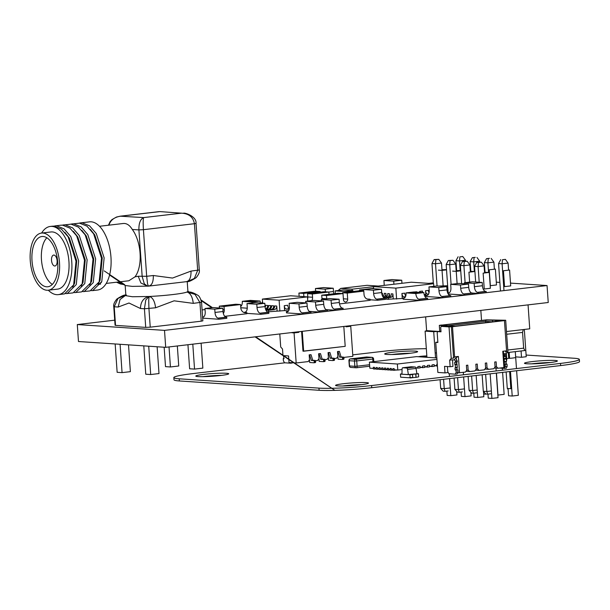 <?xml version="1.0" encoding="UTF-8"?>
<svg xmlns="http://www.w3.org/2000/svg" width="610" height="610" viewBox="0 0 610 610"><rect width="100%" height="100%" fill="white"/><g stroke="black" fill="none" stroke-linecap="round" stroke-linejoin="round"><path stroke-width="0.91" d="M526.117 355.043L573.995 358.238A38.506 3.088 176 0 1 579.347 359.427A38.506 3.088 176 0 1 560.499 363.415L371.589 385.55A38.506 3.088 176 0 1 318.961 388.12L179.195 378.802A38.506 3.088 176 0 1 173.835 377.613A38.506 3.088 176 0 1 192.684 373.625L284.969 362.805M579.347 359.427L579.5 361.577A38.506 3.088 176 0 1 560.651 365.573L371.742 387.708A38.506 3.088 176 0 1 319.114 390.278L179.348 380.953A38.506 3.088 176 0 1 173.987 379.771L173.835 377.613M352.748 354.867L381.593 351.49A38.506 3.088 176 0 1 426.329 348.706M550.517 362.523A16.5 1.327 -4 0 0 532.698 363.705A16.5 1.327 -4 0 0 531.493 363.857M532.545 361.555A16.5 1.327 -4 0 0 524.47 363.263A16.5 1.327 -4 0 0 541.024 363.43A16.5 1.327 -4 0 0 557.395 360.96A16.5 1.327 -4 0 0 549.046 360.396A16.5 1.327 -4 0 0 532.545 361.555M506.696 358.428A5.612 0.45 -4 0 0 512.514 358.062A5.612 0.45 -4 0 0 515.534 357.445M361.616 384.658A16.5 1.327 -4 0 0 343.788 385.84A16.5 1.327 -4 0 0 342.584 385.993M343.636 383.69A16.5 1.327 -4 0 0 335.561 385.398A16.5 1.327 -4 0 0 352.115 385.566A16.5 1.327 -4 0 0 368.486 383.095A16.5 1.327 -4 0 0 360.136 382.531A16.5 1.327 -4 0 0 343.636 383.69M426.832 355.92A5.589 0.45 -4 0 0 420.938 356.316A5.589 0.45 -4 0 0 418.452 356.743M422.669 357.025A5.589 0.45 -4 0 0 426.886 356.659M410.751 353.205A16.5 1.327 -4 0 0 392.932 354.387A16.5 1.327 -4 0 0 391.727 354.532M392.779 352.229A16.5 1.327 -4 0 0 384.696 353.945A16.5 1.327 -4 0 0 401.258 354.113A16.5 1.327 -4 0 0 417.629 351.642A16.5 1.327 -4 0 0 409.279 351.07A16.5 1.327 -4 0 0 392.779 352.229M221.842 375.341A16.5 1.327 -4 0 0 204.022 376.522A16.5 1.327 -4 0 0 202.817 376.667M203.87 374.365A16.5 1.327 -4 0 0 195.795 376.08A16.5 1.327 -4 0 0 212.349 376.248A16.5 1.327 -4 0 0 228.719 373.777A16.5 1.327 -4 0 0 220.37 373.206A16.5 1.327 -4 0 0 203.87 374.365M411.148 366.778A1.647 0.831 83.3 0 1 411.224 366.762A1.647 0.831 83.3 0 1 411.3 366.762L415.143 367.022L406.641 368.013L402.798 367.761A1.647 0.831 83.3 0 0 402.722 367.761A1.647 0.831 83.3 0 0 402.066 369.058L401.967 374.235L408.395 374.67L407.564 369.424L416.058 368.432L416.874 373.564M406.641 368.013A1.647 0.831 83.3 0 1 407.564 369.424M415.143 367.022A1.647 0.831 83.3 0 1 416.058 368.432M410.637 377.994L412.741 377.529L408.387 377.712M418.422 373.663L418.643 376.835L416.066 377.361L415.829 373.968L418.422 373.663L408.387 374.555L415.829 373.968M401.121 377.232L404.079 377.43M400.419 374.029L401.967 374.235L400.419 374.029L401.975 373.846M412.589 374.349L415.852 373.968L412.474 374.304L412.734 377.75L412.497 374.357L408.387 374.555M409.92 374.662L400.427 374.136L400.64 377.201L410.149 377.834L409.928 374.769L412.528 374.464L412.741 377.529L410.149 377.834M418.429 373.77L415.837 374.075L418.429 373.77M415.753 373.976L415.997 377.369L412.825 377.636M415.997 377.369L415.852 373.968M523.258 329.583L522.557 332.404L523.654 348.157L524.813 350.529L525.774 350.155L526.232 356.72L521.512 357.277L521.07 350.963M506.674 334.265L522.557 332.404M524.813 350.529L507.146 352.595M507.779 350.018L523.654 348.157M438.438 331.413L433.71 331.71L425.101 331.138L427.03 330.658M521.512 357.277L515.656 356.88M435.54 357.879L435.189 352.938L436.478 352.877M425.101 331.138L426.931 357.308M435.189 352.938L433.71 331.71M524.325 329.453L525.774 350.155M509.64 371.551L510.837 388.677L507.284 388.44L506.132 371.963M503.974 290.596L502.099 263.779L508.099 263.078L508.595 270.154M460.169 270.482L459.498 260.943L465.499 260.241L465.56 261.126M474.366 271.427L473.703 261.888L479.696 261.187L479.757 262.071M488.564 272.373L487.901 262.834L493.902 262.132L494.39 269.208M500.474 291.008L498.553 263.543L502.099 263.779L502.465 259.715L505.377 259.372L502.465 259.715M508.305 352.458L508.717 358.367M510.837 388.677L511.683 388.578M507.284 388.44L508.122 389.371M442.021 270.398L441.503 263.047L435.509 263.756L437.057 285.953M435.868 259.685L438.781 259.341L434.145 259.57L435.868 259.685L435.509 263.756L431.956 263.52L433.367 283.68M443.584 379.29L444.24 388.646L440.695 388.41L440.084 379.702M457.607 377.643L458.445 389.592L454.892 389.355L454.099 378.055M471.629 376.004L472.643 390.545L469.09 390.308L468.122 376.416M485.644 374.357L486.841 391.49L483.295 391.254L482.144 374.769M484.599 272.967L484.111 265.891L478.11 266.593L479.208 282.255M478.469 262.521L481.389 262.186L476.745 262.407L478.469 262.521L478.11 266.593L474.557 266.356L475.655 282.018M470.401 272.022L469.906 264.946L463.913 265.647L465.102 282.659M464.271 261.576L467.184 261.233L462.548 261.461L464.271 261.576L463.913 265.647L460.359 265.411L461.633 283.597M456.219 271.343L455.708 264L449.707 264.702L451.08 284.298M450.073 260.63L452.986 260.287L448.342 260.516L450.073 260.63L449.707 264.702L446.162 264.465L448.144 292.846M489.449 258.312L486.536 258.648L489.449 258.312M485.026 272.251L484.348 262.597L487.901 262.834L488.259 258.762M475.251 257.359L472.338 257.702L475.251 257.359M470.828 271.305L470.15 261.652L473.703 261.888L474.061 257.816M456.646 270.634L455.952 260.706L459.498 260.943L459.864 256.871L462.776 256.528L459.864 256.871M490.753 393.786L487.634 394.151L486.841 391.49L491.378 390.957M483.295 391.254L485.789 394.029L487.634 394.151M476.547 392.84L473.436 393.206L472.643 390.545L477.172 390.011M469.09 390.308L471.591 393.084L473.436 393.206M462.349 391.894L459.231 392.261L458.445 389.592L464.439 388.89M454.892 389.355L457.386 392.138L459.231 392.261M448.152 390.949L445.033 391.315L444.24 388.646L450.241 387.945M440.695 388.41L443.188 391.193L445.033 391.315M508.099 263.078L505.377 259.372M500.734 259.601L498.553 263.543M493.902 262.132L491.18 258.426M486.536 258.648L484.348 262.597M479.696 261.187L476.974 257.473M472.338 257.702L470.15 261.652M465.499 260.241L462.776 256.528M458.133 256.757L455.952 260.706M441.503 263.047L438.781 259.341M434.145 259.57L431.956 263.52M455.708 264L452.986 260.287M448.342 260.516L446.162 264.465M469.906 264.946L467.184 261.233M462.548 261.461L460.359 265.411M484.111 265.891L481.389 262.186M476.745 262.407L474.557 266.356M505.652 356.316L506.147 358.627L504.051 358.832L503.753 356.659L504.577 356.446L504.5 355.348L503.586 354.196M504.257 358.848L504.272 364.048L505.133 364.376L505.286 366.564L504.439 368.409L506.33 368.188L507.169 366.343L505.286 366.564M506.147 358.627L506.483 361.425L504.592 361.646M504.5 361.905L506.483 361.425M505.133 364.376L507.017 364.155L506.163 363.827L506.071 361.722M507.017 364.155L507.169 366.343M499.415 368.074L504.439 368.409M506.391 360.129L506.811 360.083L506.353 353.518L503.563 353.846L505.751 353.998L503.868 354.219M505.751 353.998L506.391 355.127L504.5 355.348M506.391 355.127L506.468 356.225L504.577 356.446M454.747 359.976L452.513 359.824L454.747 359.976L455.38 361.105L455.457 362.195L454.641 362.416L454.93 364.589L457.027 364.376L456.539 362.073M457.027 364.376L457.256 367.441L455.365 367.662L457.363 367.174M455.144 364.597L455.479 367.395M457.256 367.441L455.022 367.914L455.159 369.797L457.042 369.576L456.951 367.479M455.319 370.087L457.904 369.912L455.159 369.797M457.904 369.912L458.057 372.1L457.21 373.945L455.327 374.166L456.166 372.321L458.057 372.1M456.013 370.133L456.166 372.321M447.42 366.541L447.778 371.757L448.891 373.739L455.327 374.166M456.638 359.748L457.347 361.974L455.457 362.195M455.38 361.105L457.271 360.884M454.404 359.603L456.204 357.521L458.392 356.461L459.528 372.748L465.438 372.062L466.734 370.255L466.391 365.329L466.734 370.255L468.152 370.087L467.809 365.161L466.391 365.329L467.809 365.161L468.152 370.087L469.685 371.559L474.877 370.956L476.181 369.149L475.838 364.223L477.256 364.056L475.838 364.223L476.181 369.149L477.599 368.981L477.256 364.056L477.599 368.981L479.132 370.453L484.325 369.843L485.629 368.036L485.286 363.118L486.696 362.95L485.286 363.118L485.629 368.036L487.047 367.876L486.696 362.95L487.047 367.876L488.572 369.347L493.772 368.737L495.076 366.93L494.725 362.012L496.143 361.844L494.725 362.012L495.076 366.93L496.487 366.762L496.143 361.844L496.487 366.762L498.019 368.242L503.921 367.548L502.785 351.261L506.567 350.819L504.455 320.608L503.334 320.532L505.698 320.258L486.551 319.853L441.495 325.13M458.392 356.461L454.61 356.903L452.498 326.693L504.455 320.608M459.528 372.748L457.721 372.84M448.22 372.535L445.003 372.908L444.545 366.351L450.134 366.717L449.677 360.159L451.225 358.375L449.021 326.899L441.198 326.38L445.918 325.824L439.322 325.382L439.734 331.344M437.843 342.103L435.746 342.347L437.85 372.435L445.003 372.908M469.685 371.559L465.971 371.315M479.132 370.453L475.419 370.209M488.572 369.347L484.866 369.103M441.48 325.008L439.322 325.382M435.746 342.347L437.873 342.492L437.179 332.641L437.667 331.588L441.015 331.81L440.71 327.433L441.198 326.38M440.977 331.2L437.667 331.588M499.834 320.997L455.441 326.197L444.865 326.098L448.175 325.717L441.579 325.275L485.972 320.075L500.345 320.425L497.036 320.807L499.834 320.997M452.498 326.693L449.021 326.899M505.698 320.258L507.894 351.734L506.353 353.518M506.567 350.819L505.537 352.008L507.894 351.734M502.785 351.261L503.433 351.985L504.5 367.327L503.921 367.548M498.019 368.242L494.306 367.99M449.677 360.159L452.513 359.824L452.971 366.389L450.134 366.717M451.385 326.625L453.581 358.093L451.225 358.375M453.581 358.093L454.61 356.903M457.065 369.881L456.898 367.487M456.684 364.383L456.524 362.073M456.356 359.732L456.204 357.521M485.751 322.644L485.659 321.317L448.137 325.709M492.27 321.882L485.659 321.317L485.972 320.075M495.572 321.493L492.255 321.752L492.567 320.509M496.273 321.417L495.564 321.363L495.869 320.128M449.219 326.388L448.175 325.717M497.036 320.807L496.304 321.409M283.398 355.599L283.986 358.657M284.077 358.512L283.261 358.611L283.414 360.8L283.261 358.611L284.077 358.512L283.261 358.611L283.963 358.657L283.261 358.611L283.414 360.8L284.527 362.782L290.955 363.209L292.945 362.775L290.955 363.209L284.527 362.782L283.414 360.8L284.527 362.782L290.955 363.209L292.945 362.775M291.206 362.66L290.955 363.209M337.513 351.528L339.381 351.39L337.513 351.528L337.963 351.558L339.648 357.117L341.981 357.269A0.991 0.496 83.3 0 1 342.553 358.284L342.568 358.505A0.991 0.496 83.3 0 1 342.179 359.458A0.991 0.496 83.3 0 1 342.134 359.458L338.054 359.183L337.513 351.528L337.963 351.558L339.648 357.117L341.981 357.269A0.991 0.496 83.3 0 1 342.553 358.284L342.568 358.505A0.991 0.496 83.3 0 1 342.134 359.458L338.054 359.183L337.513 351.528L337.963 351.558L339.648 357.117L341.981 357.269A0.991 0.496 83.3 0 1 342.553 358.284L342.568 358.505A0.991 0.496 83.3 0 1 342.134 359.458L338.054 359.183L337.513 351.528L339.381 351.39L337.963 351.558L339.381 351.39L341.066 356.949L339.648 357.117L343.399 357.102A0.991 0.496 83.3 0 1 343.971 358.123L343.987 358.337A0.991 0.496 83.3 0 1 343.598 359.29A0.991 0.496 83.3 0 1 343.552 359.29L342.225 359.442M328.073 352.633L329.934 352.496L328.073 352.633L328.515 352.664L330.201 358.222L332.534 358.375A0.991 0.496 83.3 0 1 333.106 359.397L333.121 359.61A0.991 0.496 83.3 0 1 332.732 360.563A0.991 0.496 83.3 0 1 332.686 360.563L328.607 360.289L328.416 357.559L328.073 352.633L328.515 352.664L330.201 358.222L332.534 358.375A0.991 0.496 83.3 0 1 333.106 359.397L333.121 359.61A0.991 0.496 83.3 0 1 332.686 360.563L328.607 360.289L328.416 357.559L328.073 352.633L328.515 352.664L330.201 358.222L332.534 358.375A0.991 0.496 83.3 0 1 333.106 359.397L333.121 359.61A0.991 0.496 83.3 0 1 332.686 360.563L328.607 360.289L328.073 352.633L329.934 352.496L328.515 352.664L329.934 352.496L331.619 358.055L330.201 358.222L333.952 358.207A0.991 0.496 83.3 0 1 334.524 359.229L334.539 359.45A0.991 0.496 83.3 0 1 334.15 360.396A0.991 0.496 83.3 0 1 334.105 360.396L332.778 360.556M318.626 353.739L320.486 353.602L318.626 353.739L319.076 353.769L320.761 359.328L323.087 359.481A0.991 0.496 83.3 0 1 323.658 360.502L323.674 360.716A0.991 0.496 83.3 0 1 323.292 361.669A0.991 0.496 83.3 0 1 323.239 361.669L319.16 361.394L318.969 358.665L318.626 353.739L319.076 353.769L320.761 359.328L323.087 359.481A0.991 0.496 83.3 0 1 323.658 360.502L323.674 360.716A0.991 0.496 83.3 0 1 323.239 361.669L319.16 361.394L318.969 358.665L318.626 353.739L319.076 353.769L320.761 359.328L323.087 359.481A0.991 0.496 83.3 0 1 323.658 360.502L323.674 360.716A0.991 0.496 83.3 0 1 323.239 361.669L319.16 361.394L318.626 353.739L320.486 353.602L319.076 353.769L320.486 353.602L322.179 359.16L320.761 359.328L324.505 359.313A0.991 0.496 83.3 0 1 325.077 360.335L325.092 360.556A0.991 0.496 83.3 0 1 324.703 361.501A0.991 0.496 83.3 0 1 324.657 361.501L323.33 361.661M309.178 354.845L311.047 354.707L309.178 354.845L309.628 354.875L311.313 360.434L313.647 360.586A0.991 0.496 83.3 0 1 314.219 361.608L314.234 361.829A0.991 0.496 83.3 0 1 313.845 362.775A0.991 0.496 83.3 0 1 313.799 362.775L309.712 362.508L309.178 354.845L309.628 354.875L311.313 360.434L313.647 360.586A0.991 0.496 83.3 0 1 314.219 361.608L314.234 361.829A0.991 0.496 83.3 0 1 313.799 362.775L309.712 362.508L309.178 354.845L309.628 354.875L311.313 360.434L313.647 360.586A0.991 0.496 83.3 0 1 314.219 361.608L314.234 361.829A0.991 0.496 83.3 0 1 313.799 362.775L309.712 362.508L309.178 354.845L311.047 354.707L309.628 354.875L311.047 354.707L312.732 360.266L311.313 360.434L315.057 360.426A0.991 0.496 83.3 0 1 315.629 361.44L315.644 361.661A0.991 0.496 83.3 0 1 315.263 362.607A0.991 0.496 83.3 0 1 315.21 362.614L313.891 362.767M345.984 326.205L346.022 326.815L350.75 326.258L346.022 326.815L345.984 326.205L346.022 326.815L350.75 326.258L352.854 356.347L343.773 357.414M337.094 357.513L337.94 357.567M337.864 356.446L336.56 358.253L334.326 358.52L336.56 358.253L337.864 356.446L336.56 358.253L334.326 358.52M327.654 358.619L328.493 358.672M328.416 357.559L327.112 359.366L324.878 359.625L327.112 359.366L328.416 357.559L327.112 359.366L324.878 359.625M318.206 359.725L319.045 359.778M318.969 358.665L317.665 360.472L315.431 360.731L317.665 360.472L318.969 358.665L317.665 360.472L315.431 360.731M308.759 360.83L309.606 360.891M343.811 326.457L345.199 346.335L343.811 326.457L345.199 346.335L303.643 351.207L302.255 331.329L303.643 351.207L302.972 351.162L301.592 331.405M298.755 331.741L298.801 332.351L291.954 332.763L298.801 332.351L298.755 331.741L298.801 332.351L294.073 332.9L296.178 362.988L289.026 362.508L288.56 355.95L282.971 355.577L282.514 349.012L280.707 347.006L279.792 333.96L280.707 347.006L282.514 349.012L280.707 347.006L279.792 333.96M309.522 359.77L308.225 361.577L296.178 362.988L289.026 362.508L288.56 355.95L282.971 355.577L282.514 349.012L282.971 355.577L288.56 355.95L289.026 362.508L296.178 362.988L294.073 332.9L296.178 362.988L308.225 361.577L309.522 359.77L308.225 361.577L296.178 362.988M346.015 326.685L348.607 325.9M350.75 326.258L348.623 326.121L350.75 326.258L352.854 356.347L350.75 326.258L346.259 326.396L348.623 326.121M298.801 332.351L294.073 332.9L291.938 332.541M296.689 332.465L296.658 331.985M346.282 326.655L347.685 326.495L346.259 326.396M361.829 357.605L361.006 357.727M359.877 358.062L359.107 357.887M360.609 357.849L359.877 358.039M359.031 358.085L357.574 358.207M357.231 358.177L357.986 358.085L357.231 358.2M357.811 358.146L357.407 358.139M357.78 358.23L358.718 358.123L357.78 358.253M358.527 358.192L357.971 358.177M359.366 357.994L360.396 357.994M362.401 357.773L361.242 357.834M362.393 357.681L360.983 357.826M360.975 357.811L360.487 357.727M224.739 316.323L246.92 313.731L246.844 312.633L243.787 312.427M240.79 307.76L247.248 308.195M377.46 300.28L385.489 299.342L385.413 298.244L384.849 298.206L376.82 299.152L377.384 299.19L377.46 300.28L370.117 299.792M319.526 312.053L327.555 311.115L327.471 310.017L318.885 310.925L319.449 310.963L319.526 312.053L309.209 311.367M335.111 310.231L343.133 309.285L343.056 308.195L342.5 308.157L334.471 309.095L335.027 309.133L335.111 310.231L325.976 309.621M419.642 300.326L427.671 299.38L427.595 298.29L419.009 299.19L419.566 299.228L419.642 300.326L403.149 299.228L403.073 298.13L404.14 298.107M442.784 297.611L450.813 296.673L450.737 295.575L442.151 296.483L442.707 296.521L442.784 297.611L426.291 296.513L426.215 295.415L427.282 295.392M464.507 295.065L472.536 294.127L472.46 293.029L463.874 293.936L464.431 293.974L464.507 295.065L448.19 293.982M478.202 293.463L486.231 292.518L486.155 291.427L485.598 291.389L477.569 292.327L478.126 292.365L478.202 293.463L472.468 293.082M267.287 311.87L284.611 310.597L288.576 310.864M425.582 295.675L426.23 295.659M424.819 296.277L425.612 296.178L425.498 294.538L424.163 294.493M388.631 297.421A3.302 2.844 93.8 0 0 391.231 293.806L392.909 293.921A3.302 2.844 -86.2 0 1 390.308 297.535L386.74 297.642L386.854 299.281L403.096 298.458M385.467 299.113L386.831 298.953M447.649 285.739L439.52 286.021M496.494 284.954L490.356 285.678L489.243 269.811L495.381 269.094L496.494 284.954M510.692 285.907L504.554 286.624L503.448 270.756L509.586 270.039L510.692 285.907M490.387 288.286L484.248 289.003L483.135 273.135L489.273 272.418L490.387 288.286M114.718 320.174L77.295 324.558L164.509 330.376L547.048 285.549L510.501 283.109M499.872 282.399L496.296 282.163M433.306 282.842L428.769 283.375M261.995 302.918L260.95 303.04M241.682 305.297L240.63 305.419M219.409 307.905L218.914 307.966M205.052 309.59L202.093 309.933M115.534 325.374L115.076 325.267L113.773 306.67L114.23 306.769L115.534 325.374L145.721 327.387L144.425 308.782L145.798 299.945L149.191 296.475L148.71 299.8L148.931 308.568L150.235 327.166L201.239 321.188L199.935 302.59L195.032 294.378L186.973 292.053L188.703 292.03M125.172 285.419L125.889 295.69L132.446 296.75L149.16 296.475A31.079 2.493 -4 0 0 149.236 296.475C165.157 295.728 183.206 293.616 186.927 292.053A31.079 2.493 -4 0 0 186.942 292.045C190.343 292.975 192.463 296.75 193.278 303.368L201.552 302.247L202.856 320.845L201.239 321.188M150.235 327.166L145.721 327.387M302.995 313.99L311.024 313.052L310.947 311.954L302.354 312.861L302.918 312.899L302.995 313.99L286.502 312.892L286.425 311.801L287.493 311.779M339.511 303.91L370.148 300.318L370.072 299.22L367.014 299.014M260.836 314.31L268.865 313.365L268.781 312.274L268.225 312.236L260.195 313.174L260.76 313.212L260.836 314.31L246.898 313.38M218.799 319.236L226.828 318.29L226.752 317.2L226.196 317.162L218.166 318.1L218.723 318.138L218.799 319.236L202.665 318.153M393.709 281.157L383.919 280.501L391.948 279.563L401.731 280.211L393.709 281.157L393.923 284.237M401.731 280.211L401.952 283.299M325.229 289.178L315.446 288.522L323.468 287.584L333.258 288.233L325.229 289.178L325.412 291.809M333.258 288.233L333.487 291.519A5.498 2.768 -96.7 0 0 333.883 293.768M214.758 309.163L204.975 308.507L213.004 307.57L222.787 308.225L214.758 309.163L214.987 312.442L223.016 311.504A5.498 2.768 -96.7 0 0 226.196 317.162M222.787 308.225L223.016 311.504M204.975 308.507L205.204 311.794A5.498 2.768 83.3 0 1 203.046 317.07A5.498 2.768 83.3 0 1 202.787 317.078L203.298 317.017M256.787 304.237L247.004 303.582L255.033 302.644L264.816 303.3L256.787 304.237L257.016 307.516L265.045 306.578A5.498 2.768 -96.7 0 0 268.225 312.236M264.816 303.3L265.045 306.578M307.57 293.662L324.101 291.725L328.851 292.037L312.328 293.982L307.57 293.662L307.798 296.94L312.556 297.261A5.498 4.735 -86.2 0 1 311.862 300.608M312.328 293.982L312.556 297.261M315.477 301.988L305.694 301.332L313.723 300.394L323.506 301.043L315.477 301.988L315.705 305.267L323.735 304.329A5.498 2.768 -96.7 0 0 326.914 309.987M323.506 301.043L323.735 304.329M298.953 303.925L289.163 303.269L297.192 302.331L306.975 302.979L298.953 303.925L299.182 307.204L307.211 306.266A5.498 2.768 -96.7 0 0 310.383 311.923M306.975 302.979L307.211 306.266M289.163 303.269L289.399 306.555A5.498 2.768 83.3 0 1 287.241 311.832A5.498 2.768 83.3 0 1 286.982 311.84M305.694 301.332L305.808 302.903M331.062 300.158L321.279 299.51L329.308 298.565L339.091 299.22L331.062 300.158L331.291 303.444L339.32 302.499A5.498 2.768 -96.7 0 0 342.5 308.157M339.091 299.22L339.32 302.499M438.742 287.539L446.772 286.601L436.989 285.953L428.96 286.891L438.742 287.539L438.971 290.825L447 289.887A5.498 2.768 -96.7 0 0 450.18 295.537M446.772 286.601L447 289.887M428.96 286.891L429.188 290.169A5.498 2.768 83.3 0 1 427.03 295.446A5.498 2.768 83.3 0 1 426.771 295.454M460.466 285L468.495 284.054L458.712 283.406L450.683 284.344L460.466 285L460.695 288.278L468.724 287.34A5.498 2.768 -96.7 0 0 471.904 292.998M468.495 284.054L468.724 287.34M474.161 283.391L482.19 282.453L472.407 281.797L464.378 282.743L474.161 283.391L474.389 286.677L482.418 285.732A5.498 2.768 -96.7 0 0 485.598 291.389M482.19 282.453L482.418 285.732M464.378 282.743L464.454 283.787M262.353 299.091L279.121 300.212L307.455 296.887L290.688 295.774L262.353 299.091L262.635 303.147M276.749 306.037A3.302 2.844 -86.2 0 1 274.142 309.651L272.075 309.514A3.302 2.844 93.8 0 0 274.675 305.9L276.749 306.037L277.092 310.963M279.121 300.212L279.883 311.146M265.129 307.348A3.302 2.844 93.8 0 0 265.563 305.297L267.637 305.435L267.82 308.065M270.672 305.633A3.302 2.844 -86.2 0 1 268.065 309.247L265.998 309.11A3.302 2.844 93.8 0 0 268.606 305.496L270.672 305.633L270.855 308.271M273.707 305.839A3.302 2.844 -86.2 0 1 271.107 309.453L269.04 309.316A3.302 2.844 93.8 0 0 271.641 305.702L273.707 305.839L273.898 308.469M307.455 296.887L307.753 301.096M289.323 308.698L286.174 309.064A3.302 1.662 83.3 0 1 284.268 305.671L284.611 310.597M428.647 293.967L427.45 294.104A3.302 1.662 83.3 0 1 425.544 290.711L425.887 295.637M433.626 283.696L411.262 282.209L373.48 286.631L395.844 288.126L433.626 283.696L433.809 286.319M395.844 288.126L396.607 299.068M405.505 296.673L403.835 296.872A3.302 1.662 83.3 0 1 401.929 293.479L402.272 298.404M419.771 292.32A3.302 1.662 83.3 0 1 419.642 291.405L419.703 292.32M392.909 293.921L393.252 298.839M373.48 286.631L373.625 288.751M381.73 293.174L382.424 293.219L382.638 296.246M382.79 296.529A3.302 2.844 93.8 0 0 384.247 293.341L385.924 293.456L386.16 296.841M389.416 293.685A3.302 2.844 -86.2 0 1 386.809 297.299L385.131 297.192A3.302 2.844 93.8 0 0 387.739 293.578L389.416 293.685L389.653 297.07M77.295 324.558L78.484 341.516L165.699 347.334L548.237 302.507L547.048 285.549M412.886 293.044L418.246 292.533L413.229 292.823M412.383 293.029L412.947 292.861M415.829 293.54L423.858 292.594L414.076 291.946L406.046 292.884L415.829 293.54A5.498 2.768 83.3 0 0 419.009 299.19M410.797 292.899L415.288 292.312L410.972 292.708M410.316 292.892L410.728 292.747M412.024 292.655L412.802 292.533M414.808 292.48L415.288 292.312L414.823 292.541M415.036 293.181L420.397 292.678L415.379 292.968M414.533 293.174L415.097 293.006M373.594 288.309L359.534 289.956L363.674 290.23M372.504 288.675L373.625 288.675M271.244 298.046L263.215 298.991M253.333 300.982L253.897 300.928M252.09 301.981L260.119 301.043L250.336 300.387L242.307 301.332L252.09 301.981A5.498 2.768 83.3 0 0 252.204 302.972M251.968 301.569L255.781 301.043L251.968 301.569M246.974 301.325L252.334 300.814L247.325 301.104M246.47 301.31L247.035 301.142M92.689 290.604L97.508 290.04A34.328 17.263 -96.7 0 0 110.959 257.107A34.328 17.263 -96.7 0 0 89.517 221.849L80.451 222.909L82.182 222.856L89.571 225.837L96.281 233.554L104.135 257.908L101.778 281.576L92.689 290.604L91.363 290.635M70.646 224.144L79.559 223.161L86.948 226.142L93.65 233.859L101.512 258.213L99.155 281.881L90.067 290.909L82.861 291.633M71.957 223.908L73.68 223.855L81.069 226.836L87.779 234.545L95.633 258.899L93.277 282.575L84.188 291.595M79.147 223.153L80.451 222.909M62.144 225.143L71.057 224.16L78.446 227.141L85.156 234.858L93.01 259.204L90.654 282.88L81.565 291.908L74.367 292.632M63.455 224.899L65.178 224.846L72.567 227.827L79.277 235.544L87.138 259.898L84.775 283.566L75.686 292.594M60.832 225.212L62.556 225.159L69.944 228.14L76.654 235.849L84.508 260.203L82.152 283.879L73.063 292.899L65.865 293.623M53.649 226.135L56.677 225.845L64.065 228.826L70.775 236.543L78.637 260.889L76.273 284.565L67.192 293.593M52.33 226.203L54.054 226.15L61.442 229.131L68.152 236.848L76.014 261.202L73.65 284.87L64.561 293.898M48.312 290.207A34.328 17.263 -96.7 0 0 58.308 294.63A34.328 17.263 -96.7 0 0 71.759 261.698A34.328 17.263 -96.7 0 0 50.325 226.44A34.328 17.263 -96.7 0 0 41.617 233.058M99.522 226.272L123.22 223.496C126.644 223.161 129.671 225.151 132.294 229.467A28.769 14.472 83.3 0 1 134.985 276.848L128.809 280.775L106.216 283.421M98.042 284.283A28.769 14.472 -96.7 0 0 101.466 282.323M438.872 331.443L426.603 330.628L425.635 316.872M528.062 304.87L529.732 328.82L506.483 331.543M134.985 276.848L138.226 276.246L140.902 282.994L147.582 286.166L144.303 283.818L142.168 276.513L138.905 229.901L132.294 229.467M118.98 281.927L123.777 284.527M124.631 284.634L123.578 284.428C122.587 283.566 125.309 285.998 124.638 284.634L104.241 270.901M147.224 286.136L132.294 286.38L125.34 285.533L109.571 275.019M159.187 211.617L120.178 216.192L143.67 217.595C140.369 219.089 138.775 223.191 138.905 229.901L143.419 229.688C143.014 222.985 143.098 218.952 143.67 217.595L181.452 213.172L159.972 211.601L121.306 216.108C114.741 216.87 110.616 219.89 108.938 225.166M164.509 330.376L165.699 347.334M193.278 303.368L174.102 300.821L155.588 307.783L144.425 308.782L140.483 308.523L128.992 303.017L118.172 307.036L120.04 299.51L125.858 295.164M186.919 281.614L149.16 286.044M189.489 292.213C190.48 293.075 187.758 290.642 188.429 292.007L186.942 292.045L187.903 291.351L187.224 281.591M140.483 308.523C140.62 301.851 143.518 297.84 149.16 296.475L149.236 296.475C152.652 297.39 154.772 301.165 155.588 307.783M125.851 295.08L118.004 298.427L114.23 306.769L118.172 307.036M113.773 306.67C113.277 304.657 114.337 302.087 116.952 298.961C121.535 295.995 124.455 294.699 125.698 295.072L125.851 295.057M187.369 281.568L194.376 278.427L197.678 270.314L194.422 223.71L143.419 229.688L146.674 276.292L153.331 275.514L172.508 278.061L191.022 271.092C191.128 277.672 189.519 281.187 186.195 281.66M116.724 282.194L123.868 284.58L120.406 283.97L116.502 282.216M138.226 276.246L146.674 276.292L147.559 283.917L148.367 286.143L149.427 286.029M153.331 275.514C153.438 282.087 151.829 285.61 148.504 286.075M159.972 211.601L181.452 213.172C188.902 213.584 193.218 217.099 194.422 223.71L196.039 223.367L199.295 269.971L191.022 271.092M481.526 320.319L480.832 310.406M516.624 370.727L518.347 395.31L512.202 396.027L510.486 371.452M516.472 368.577L515.29 351.642M509.563 358.314L509.152 352.359M512.202 396.027L508.572 395.783L508.061 388.494M502.609 372.375L504.142 394.365L498.004 395.082L496.464 373.091M502.457 370.217L502.32 368.272M486.597 394.083L483.654 394.121M485.316 394.235L485.255 393.442M472.399 393.137L471.111 393.29L471.057 392.489M456.692 391.361L456.943 394.945L450.805 395.669L447.168 395.425L446.871 391.094M450.805 395.669L449.608 378.581M449.456 376.423L449.273 373.762M470.897 392.314L471.141 395.898L465.003 396.614L461.373 396.37L461.068 392.047M465.003 396.614L463.63 376.942M463.478 374.784L463.303 372.306M476.158 375.47L477.699 397.461L483.837 396.744L483.463 391.445M477.699 397.461L474.061 397.217L473.779 393.168M496.319 373.106L498.034 397.689L491.896 398.406L488.259 398.162L487.977 394.113M491.896 398.406L490.181 373.831M496.166 370.956L495.968 368.104M48.221 290.215L57.668 289.11A28.769 14.472 -96.7 0 0 68.938 261.507A28.769 14.472 -96.7 0 0 50.965 231.96L41.526 233.066A28.769 14.472 -96.7 0 0 30.5 263.329A28.769 14.472 -96.7 0 0 48.221 290.215A28.769 14.472 -96.7 0 0 59.49 262.62A28.769 14.472 -96.7 0 0 41.526 233.066M57.729 262.498A25.307 12.726 -96.7 0 0 41.922 236.505A25.307 12.726 -96.7 0 0 32.231 263.123A25.307 12.726 -96.7 0 0 47.816 286.776A25.307 12.726 -96.7 0 0 57.729 262.498M52.323 284.405A25.307 12.726 83.3 0 1 41.678 262.018A25.307 12.726 83.3 0 1 46.863 237.778M57.111 260.722A5.498 2.768 -96.7 0 0 53.68 255.071A5.498 2.768 -96.7 0 0 51.568 260.859A5.498 2.768 -96.7 0 0 54.953 265.998A5.498 2.768 -96.7 0 0 57.111 260.722M64.866 232.364L69.25 237.93L76.738 260.935L74.565 283.299L72.666 287.028M73.368 231.365L77.752 236.939L85.24 259.944L83.067 282.3L81.168 286.029M81.87 230.367L86.254 235.94L93.742 258.945L91.569 281.309L89.67 285.03M90.371 229.375L94.756 234.949L102.236 257.954L100.07 280.31L98.172 284.039M477.569 292.327A5.498 2.768 83.3 0 1 474.389 286.677M450.683 284.344L450.912 287.63A5.498 2.768 83.3 0 1 448.754 292.907A5.498 2.768 83.3 0 1 448.502 292.907L449.006 292.853M463.874 293.936A5.498 2.768 83.3 0 1 460.695 288.278M449.326 292.708L448.502 292.907M447.938 292.876L447.992 293.631M442.151 296.483A5.498 2.768 83.3 0 1 438.971 290.825M423.858 292.594A5.498 2.768 -96.7 0 0 427.038 298.252M406.046 292.884A5.498 2.768 83.3 0 1 403.889 298.16A5.498 2.768 83.3 0 1 403.637 298.168M260.119 301.043A5.498 2.768 -96.7 0 0 260.44 303.002M242.307 301.332A5.498 2.768 83.3 0 1 240.698 306.426L240.721 306.411M359.534 290.848A5.498 4.735 93.8 0 0 359.534 289.956M262.506 301.302A5.498 2.768 83.3 0 1 261.896 303.101M248.628 301.454L249.04 301.47M249.193 301.47L253.188 301.043M253.18 300.936L249.185 301.401M246.478 301.424L247.042 301.203M410.324 293.006L410.728 292.808M415.296 292.419L414.83 292.647M412.39 293.143L412.947 292.922M414.541 293.28L415.097 293.059M302.354 312.861A5.498 2.768 83.3 0 1 299.182 307.204M321.279 299.51L321.378 300.905M334.471 309.095A5.498 2.768 83.3 0 1 331.291 303.444M318.885 310.925A5.498 2.768 83.3 0 1 315.705 305.267M218.166 318.1A5.498 2.768 83.3 0 1 214.987 312.442M247.004 303.582L247.233 306.868A5.498 2.768 83.3 0 1 245.083 312.145A5.498 2.768 83.3 0 1 244.823 312.152L245.334 312.091M245.647 311.954L244.823 312.152M260.195 313.174A5.498 2.768 83.3 0 1 257.016 307.516M321.737 295.187L338.26 293.25L343.018 293.57L326.487 295.507L321.737 295.187L321.966 298.473L326.716 298.786A5.498 4.735 -86.2 0 1 326.724 298.869M326.487 295.507L326.716 298.786M342.515 292.754L359.046 290.817L363.796 291.13L347.265 293.067L342.515 292.754L342.568 293.54M321.958 299.426A5.498 4.735 93.8 0 0 321.966 298.473M343.018 293.57L343.438 299.586A2.753 2.364 -86.2 0 0 345.618 302.057A2.753 2.364 -86.2 0 0 345.756 302.057L345.481 302.041M367.639 299.236L370.072 299.22M369.134 299.335A5.498 4.735 -86.2 0 1 368.379 299.35A5.498 4.735 -86.2 0 1 364.025 294.416L363.796 291.13M347.265 293.067L347.685 299.091A2.753 2.364 -86.2 0 1 345.756 302.057M315.446 288.522L315.629 291.161M383.919 280.501L384.155 283.78A5.498 2.768 83.3 0 1 384.14 285.388M240.569 304.542L224.038 306.479L219.287 306.167L235.818 304.23L240.569 304.542L240.797 307.829A5.498 4.735 -86.2 0 0 245.151 312.762A5.498 4.735 -86.2 0 0 245.906 312.747L246.844 312.633M224.038 306.479L224.266 309.766A5.498 4.735 -86.2 0 1 223.344 313.51M219.287 306.167L219.417 307.997M373.411 290.215L363.629 289.559L371.658 288.621L381.441 289.27L373.411 290.215L373.64 293.494L381.669 292.556A5.498 2.768 -96.7 0 0 384.849 298.206M363.629 289.559L363.743 291.13M376.82 299.152A5.498 2.768 83.3 0 1 373.64 293.494M381.441 289.27L381.669 292.556M344.902 291.549L335.119 290.894L343.148 289.956L352.931 290.604L344.902 291.549L344.97 292.464M335.119 290.894L335.309 293.601M352.931 290.604L352.992 291.527M307.608 299.014A5.498 4.735 93.8 0 0 307.798 296.94M328.851 292.037L329.011 294.333M320.189 291.466L315.439 291.145L298.908 293.082L303.658 293.402L320.189 291.466L320.235 292.175M303.658 293.402L303.887 296.651M298.908 293.082L299.136 296.33M359.542 290.734L352.992 291.504M378.345 286.067L367.083 285.312L340.731 288.4L352.305 289.171L373.488 286.692M352.305 289.171L351.962 290.543M338.115 290.543L340.731 288.4M484.553 272.304L489.273 272.418M508.58 269.971L509.586 270.039M494.382 269.025L495.381 269.094M470.356 271.358L474.916 271.465M474.916 271.488L468.938 272.19L469.631 282.125M456.173 270.688L460.718 270.512M460.741 270.817L456.242 271.343L457.103 283.589M456.242 271.343L452.612 271.107M474.733 268.842L474.183 268.812M441.975 269.742L446.512 269.567M446.535 269.872L442.044 270.398L443.157 286.265M442.044 270.398L438.415 270.154M460.535 267.897L459.986 267.859M157.128 346.762L159.004 373.564L150.693 374.54L148.71 346.198M150.693 374.54L145.767 374.212L143.785 345.87M201.109 343.178L202.848 368.12L194.537 369.096L192.798 344.154M194.537 369.096L189.618 368.768L187.941 344.726M177.335 345.969L178.738 365.992L170.426 366.968L165.508 366.633L164.151 347.227M170.426 366.968L169.023 346.938M128.504 344.848L130.38 371.658L122.061 372.634L117.143 372.306L115.16 343.964M122.061 372.634L120.086 344.292M382.424 293.219A3.302 2.844 -86.2 0 1 382.127 294.988M385.924 293.456A3.302 2.844 -86.2 0 1 383.316 297.07L383.133 297.055M385.131 297.192L383.408 297.39M383.438 297.421L384.925 297.52L384.971 298.221M384.925 297.52L386.809 297.299M386.74 297.642L388.417 297.756L388.532 299.396M388.417 297.756L390.308 297.535M403.835 296.872L404.956 296.948L404.994 297.512M404.956 296.948L405.398 296.895M401.929 293.479L404.765 293.143A3.302 1.662 -96.7 0 0 405.757 295.995M414.686 291.984L416.569 291.763A3.302 1.662 -96.7 0 0 416.607 292.114M424.217 294.691L425.498 294.538M419.642 291.405L422.478 291.069A3.302 1.662 -96.7 0 0 422.745 292.518M427.45 294.104L428.548 294.18M425.544 290.711L428.38 290.383A3.302 1.662 -96.7 0 0 429.036 292.739M286.174 309.064L289.209 309.27M284.268 305.671L287.76 305.267A3.302 1.662 -96.7 0 0 289.338 308.576M267.637 305.435A3.302 2.844 -86.2 0 1 265.487 308.95M265.998 309.11L265.556 309.163M265.685 309.529L268.065 309.247M269.04 309.316L265.754 309.697M265.914 310.063L271.107 309.453M272.075 309.514L266.41 310.177L266.463 311.024M266.41 310.177L268.476 310.315L268.591 311.962M268.476 310.315L274.142 309.651M478.126 292.365L486.155 291.427M464.431 293.974L472.46 293.029M427.602 295.255L426.215 295.415M442.707 296.521L450.737 295.575M419.566 299.228L427.595 298.29M404.461 297.97L403.073 298.13M335.027 309.133L343.056 308.195M287.813 311.634L286.425 311.801M302.918 312.899L310.947 311.954M319.449 310.963L327.471 310.017M377.384 299.19L385.413 298.244M260.76 313.212L268.781 312.274M203.618 316.88L202.589 316.994M218.723 318.138L226.752 317.2M414.358 366.968L415.334 367.075L414.358 366.968M416.386 368.013L420.16 367.967L420.046 366.305L420.122 367.418L422.669 367.121L422.593 366L422.707 367.662L424.88 367.411L424.766 365.748L424.842 366.862L427.396 366.564L427.313 365.451L427.435 367.113L429.608 366.854L429.486 365.192L429.57 366.313L432.116 366.015L432.04 364.894L432.154 366.557L434.328 366.305L434.213 364.643L434.289 365.756L436.836 365.459L436.76 364.345L436.874 366.008L437.393 365.947M415.928 367.906L417.949 367.67L417.873 366.557L420.046 366.305L417.873 366.557L417.987 368.219M436.836 357.963L416.638 356.621L369.408 362.157L369.828 368.173L373.381 368.409L373.297 367.289L373.419 368.958L374.7 369.042L374.586 367.38L373.297 367.289L374.586 367.38L374.662 368.493L376.172 368.592L376.095 367.479L376.21 369.142L377.498 369.225L377.384 367.563L376.095 367.479L377.384 367.563L377.46 368.676L378.97 368.783L378.894 367.662L379.008 369.325L380.297 369.416L380.175 367.754L378.894 367.662L380.175 367.754L380.259 368.867L381.768 368.966L381.685 367.853L381.807 369.515L383.088 369.599L382.973 367.937L381.685 367.853L382.973 367.937L383.049 369.05L384.559 369.157L384.483 368.036L384.597 369.698L385.886 369.79L385.772 368.12L384.483 368.036L385.772 368.12L385.848 369.241L387.358 369.34L387.281 368.226L387.396 369.889L388.677 369.973L388.562 368.31L387.281 368.226L388.562 368.31L388.639 369.424L390.148 369.523L390.072 368.409L390.187 370.072L391.475 370.156L391.361 368.493L390.072 368.409L391.361 368.493L391.437 369.614L392.947 369.713L392.87 368.6L394.151 368.684L392.87 368.6L392.985 370.262L397.209 369.995M369.408 362.157L397.362 364.017L397.781 370.034L394.235 369.797L394.151 368.684L394.274 370.346M391.475 370.156L392.962 369.988M388.677 369.973L390.171 369.797M385.886 369.79L387.373 369.614M383.088 369.599L384.582 369.424M380.297 369.416L381.784 369.241M377.498 369.225L378.985 369.05M374.7 369.042L376.195 368.867M421.106 367.456L422.707 367.662M422.593 366L424.766 365.748L422.593 366M425.833 366.907L427.435 367.113M427.313 365.451L429.486 365.192L427.313 365.451M430.553 366.351L432.154 366.557M432.04 364.894L434.213 364.643L432.04 364.894M435.281 365.794L436.874 366.008M436.76 364.345L437.279 364.284L436.76 364.345M397.362 364.017L436.935 359.381M397.781 370.034L402.059 369.53M283.261 358.611L283.963 358.657M337.963 351.558L339.381 351.39L341.066 356.949L343.399 357.102A0.991 0.496 83.3 0 1 343.971 358.123L342.568 358.505L343.987 358.337A0.991 0.496 83.3 0 1 343.552 359.29A0.991 0.496 83.3 0 0 343.987 358.337L342.568 358.505M339.381 351.39L341.066 356.949L339.648 357.117M341.066 356.949L343.399 357.102A0.991 0.496 83.3 0 1 343.971 358.123L343.987 358.337M328.515 352.664L329.934 352.496L331.619 358.055L333.952 358.207A0.991 0.496 83.3 0 1 334.524 359.229L333.106 359.397L334.539 359.45A0.991 0.496 83.3 0 1 334.105 360.396A0.991 0.496 83.3 0 0 334.539 359.45L333.121 359.61M329.934 352.496L331.619 358.055L330.201 358.222M331.619 358.055L333.952 358.207A0.991 0.496 83.3 0 1 334.524 359.229L334.539 359.45M319.076 353.769L320.486 353.602L322.179 359.16L324.505 359.313A0.991 0.496 83.3 0 1 325.077 360.335L323.658 360.502L325.092 360.556A0.991 0.496 83.3 0 1 324.657 361.501A0.991 0.496 83.3 0 0 325.092 360.556L323.674 360.716M320.486 353.602L322.179 359.16L320.761 359.328M322.179 359.16L324.505 359.313A0.991 0.496 83.3 0 1 325.077 360.335L325.092 360.556M309.628 354.875L311.047 354.707L312.732 360.266L315.057 360.426A0.991 0.496 83.3 0 1 315.629 361.44L314.219 361.608L315.644 361.661A0.991 0.496 83.3 0 1 315.21 362.614A0.991 0.496 83.3 0 0 315.644 361.661L314.234 361.829M311.047 354.707L312.732 360.266L311.313 360.434M312.732 360.266L315.057 360.426A0.991 0.496 83.3 0 1 315.629 361.44L315.644 361.661M345.199 346.335L302.972 351.162L345.199 346.335M291.954 332.763L298.099 332.305L291.954 332.763L294.073 332.9M302.255 331.329L303.643 351.207M560.651 365.573L560.499 363.415M371.742 387.708L371.589 385.55M319.114 390.278L318.961 388.12M179.348 380.953L179.195 378.802M402.798 367.761L411.3 366.762M505.934 358.611L504.051 358.832M506.308 358.909L504.417 359.13M506.033 361.936L504.142 362.157M506.163 363.827L504.272 364.048M506.323 364.109L504.432 364.33M505.644 356.438L503.753 356.659M505.774 358.329L503.89 358.55M454.93 364.589L456.821 364.361M455.296 364.879L457.187 364.658M455.022 367.914L456.913 367.693M454.641 362.416L456.532 362.195M454.77 364.3L456.661 364.079M343.399 357.102L341.981 357.269M343.971 358.123L342.553 358.284M333.952 358.207L332.534 358.375M334.524 359.229L333.106 359.397M324.505 359.313L323.087 359.481M325.077 360.335L323.658 360.502M315.057 360.426L313.647 360.586M315.629 361.44L314.219 361.608M372.977 361.738L372.786 359.061L356.736 360.945A1.647 0.831 -96.7 0 0 355.782 359.244L371.833 357.361L366.526 357.01L350.468 358.893A1.647 0.831 -96.7 0 0 350.392 358.893A1.647 0.831 -96.7 0 0 350.239 358.939M366.968 357.041A1.647 1.418 -86.2 0 0 366.526 357.01A1.647 0.831 -96.7 0 0 366.45 357.01A1.647 0.831 -96.7 0 0 366.374 357.025M359.679 367.388L356.53 367.761M351.063 367.426A1.647 1.418 -86.2 0 1 350.841 367.433L356.148 367.784A1.647 1.418 -86.2 0 0 356.377 367.777A1.647 0.831 -96.7 0 0 356.454 367.777L369.279 366.267M373.793 361.638L373.594 358.886L372.786 359.061A1.647 0.831 -96.7 0 0 371.833 357.361A1.647 1.418 -86.2 0 1 372.062 357.361L366.747 357.002A1.647 1.647 0 0 0 366.45 357.01L350.392 358.893A1.647 1.647 0 0 0 348.935 360.647L349.164 360.701A1.647 1.418 -86.2 0 1 350.468 358.893L355.782 359.244A1.647 1.418 -86.2 0 0 354.479 361.051L356.736 360.945L357.102 366.191L354.845 366.305L354.479 361.051L349.164 360.701L349.53 365.947L354.845 366.305A1.647 1.418 -86.2 0 0 356.148 367.784A1.647 1.647 0 0 0 356.454 367.777A1.647 0.831 -96.7 0 0 357.102 366.191L369.591 364.727M369.126 366.282L359.831 367.373M350.841 367.433A1.647 1.418 -86.2 0 1 349.53 365.947L349.301 365.901A1.647 1.647 0 0 0 350.841 367.433M328.859 292.06L333.487 291.519M222.886 309.674L224.266 309.766M343.384 298.801L347.685 299.091M244.412 312.648L245.906 312.747M402.722 367.761L411.224 366.762M506.376 361.684L504.485 361.905M343.598 359.29L342.179 359.458M334.15 360.396L332.732 360.563M324.703 361.501L323.292 361.669M315.263 362.607L313.845 362.775M373.594 358.886A1.647 1.647 0 0 0 372.062 357.361M348.935 360.647L349.301 365.901M60.825 225.212L54.946 225.898M64.569 293.898L58.308 294.63M52.323 226.203L50.325 226.44M97.981 284.39L100.612 284.077M69.342 247.919L69.151 247.286M125.698 295.072L126.354 294.996M187.895 291.222L189.184 292.06M201.109 300.021L212.433 307.638M255.681 336.789L331.84 388.28M334.89 390.369L255.071 336.857M211.762 307.714L201.3 300.677M199.295 269.971C199.79 271.984 198.73 274.553 196.115 277.68C191.532 280.646 188.62 281.942 187.369 281.576M189.077 292.053C190.899 291.862 193.713 292.876 197.526 295.103C199.127 295.766 200.469 298.145 201.559 302.247M147.582 286.166L148.367 286.143M120.178 216.192L116.457 217.053L111.95 219.615L110.12 221.583L108.45 225.22M196.039 223.367C196.778 216.641 185.516 212.669 183.564 213.172"/></g></svg>
